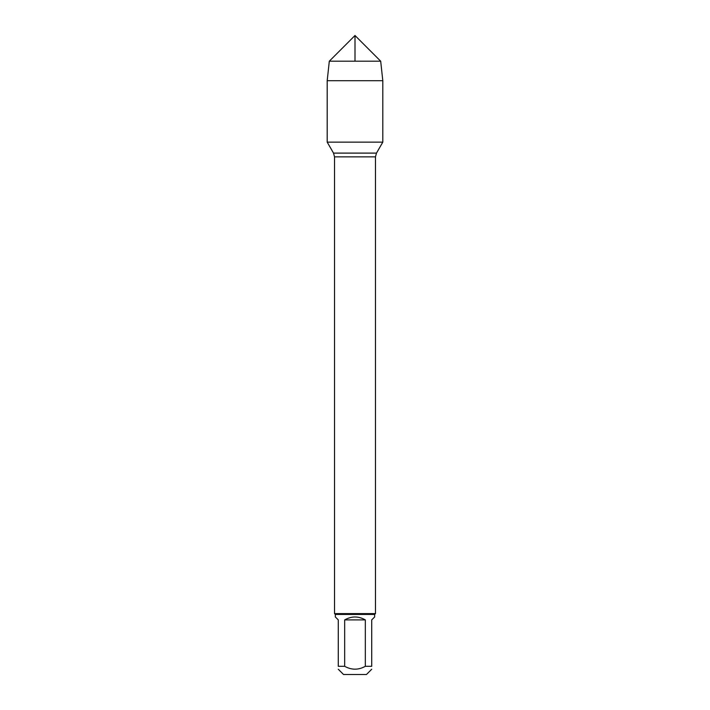 <?xml version="1.0" encoding="UTF-8"?>
<svg xmlns="http://www.w3.org/2000/svg" width="710" height="710" viewBox="0 0 710 710"><rect width="100%" height="100%" fill="white"/><g stroke="black" fill="none" stroke-linecap="round" stroke-linejoin="round"><path stroke-width="1.06" d="M344.669 619.901L365.33 619.901C358.443 616.014 351.556 616.014 344.669 619.901L344.669 666.308C351.556 670.125 358.443 670.125 365.33 666.308L371.72 666.308C371.72 670.125 371.72 670.125 371.72 666.308L371.72 619.901L374.658 616.963L374.658 614.443L335.342 614.443L334.525 613.617L334.525 156.857L333.522 153.103L327.195 142.142L382.805 142.142L327.195 142.142L327.195 80.718L329.307 61.193L355 35.5L355 61.193M334.525 613.617L375.475 613.617L375.475 156.857L334.525 156.857M371.72 669.246L366.466 674.5L343.533 674.5L338.279 669.246M365.33 666.308L365.33 619.901M344.669 666.308L338.279 666.308C338.279 670.125 338.279 670.125 338.279 666.308L338.279 619.901L335.342 616.963L335.342 614.443M329.307 61.193L355 35.5L380.693 61.193L329.307 61.193L327.195 80.718L382.805 80.718L382.805 142.142L376.477 153.103L333.522 153.103M380.693 61.193L382.805 80.718M375.475 156.857L376.477 153.103M374.658 614.443L375.475 613.617M327.195 80.718L327.195 142.142"/></g></svg>
